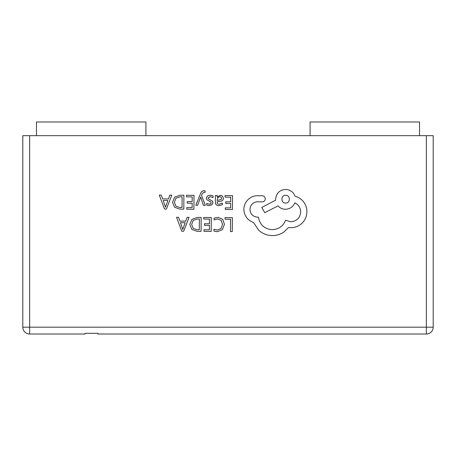 <?xml version="1.0" encoding="UTF-8"?>
<svg xmlns="http://www.w3.org/2000/svg" width="456" height="456" viewBox="0 0 456 456"><rect width="100%" height="100%" fill="white"/><g stroke="black" fill="none" stroke-linecap="round" stroke-linejoin="round"><path stroke-width="0.68" d="M426.36 135.66L29.64 135.66L29.64 327.18L426.36 327.18L426.36 135.66L433.2 135.66L433.2 327.18A6.84 6.84 0 0 1 426.36 334.02L98 334.02L98 333.336L84.998 333.336L84.998 334.02L29.64 334.02A6.84 6.84 0 0 1 22.8 327.18L22.8 135.66L29.64 135.66M310.08 135.66L310.08 121.98L419.52 121.98L419.52 135.66M145.92 135.66L145.92 121.98L36.48 121.98L36.48 135.66M22.8 327.18A6.84 6.84 0 0 0 29.64 334.02A6.84 6.84 0 0 1 22.8 327.18L29.64 327.18L29.64 334.02M225.047 217.62L225.036 219.205L230.576 219.245L230.485 231.568L232.281 231.58L232.383 217.672L225.047 217.62M217.911 217.335L214.058 218.116L214.046 219.838L217.643 218.931L221.206 220.419L222.545 224.398L221.052 228.57L217.25 230.086L213.978 229.237L213.967 231.118L217.255 231.711L222.38 229.699L224.426 224.306L222.682 219.268L217.911 217.335M203.798 217.466L203.786 219.051L209.469 219.097L209.435 223.771L204.465 223.736L204.453 225.332L209.424 225.367L209.395 229.818L204.026 229.778L204.014 231.38L211.179 231.431L211.276 217.523L203.798 217.466M201.17 217.449L197.34 217.421L191.925 219.33L189.793 224.5L191.856 229.453L197.1 231.329L201.067 231.357L201.17 217.449M199.283 229.744L199.363 219.022L197.34 219.005L193.196 220.43L191.68 224.466L193.179 228.393L197.18 229.733L199.283 229.744M176.552 217.273L181.756 231.22L183.671 231.238L189.069 217.364L187.085 217.347L185.723 221.143L179.932 221.103L178.535 217.29L176.552 217.273M185.142 222.71L180.473 222.676L182.742 229.453L185.142 222.71M225.053 195.55L225.047 197.135L230.73 197.174L230.696 201.854L225.72 201.82L225.709 203.41L230.685 203.45L230.656 207.902L225.287 207.862L225.275 209.464L232.44 209.515L232.537 195.601L225.053 195.55M218.926 205.667L222.351 204.767L222.363 203.074L219.097 204.254C217.757 204.248 217.09 203.427 217.102 201.808L220.048 201.415C222.249 201.124 223.355 200.053 223.372 198.195L222.528 196.08L220.237 195.282L217.181 197.032L217.147 195.493L215.403 195.481L215.357 201.877C215.34 204.391 216.532 205.656 218.926 205.667M221.131 199.58L221.599 198.326L221.103 197.163L219.775 196.707L217.882 197.505L217.113 200.48L221.131 199.58M210.17 196.633L213.026 197.613L213.043 195.812L210.353 195.208L207.451 195.977L206.317 198.121L206.887 199.768L210.809 201.934L211.185 202.863L210.649 203.826L209.275 204.185L206.756 203.45L206.739 205.143L209.093 205.599L211.852 204.829L212.98 202.72L212.496 201.142L208.546 198.913L208.107 197.961L210.17 196.633M195.818 205.28L197.625 205.291L200.657 197.026L203.41 205.331L205.36 205.348L201.529 195.402L202.31 193.6L204.1 192.215L205.092 192.421L205.103 190.87L203.98 190.722C202.453 190.711 201.261 191.759 200.412 193.874L195.818 205.28M186.532 195.276L186.521 196.861L192.204 196.901L192.175 201.58L187.199 201.546L187.188 203.142L192.164 203.176L192.13 207.628L186.76 207.588L186.749 209.19L193.914 209.241L194.011 195.328L186.532 195.276M183.905 195.259L180.08 195.231L174.659 197.14L172.528 202.31L174.591 207.263L179.835 209.139L183.802 209.167L183.905 195.259M182.018 207.554L182.098 196.832L180.074 196.815L175.93 198.24L174.414 202.276L175.913 206.203L179.92 207.543L182.018 207.554M159.292 195.082L164.491 209.03L166.411 209.047L171.804 195.174L169.82 195.157L168.458 198.953L162.667 198.913L161.276 195.1L159.292 195.082M167.876 200.52L163.208 200.486L165.482 207.258L167.876 200.52M243.835 209.481C244.279 215.882 247.517 220.225 253.53 222.505L258.814 230.36C262.685 233.734 267.153 235.478 272.232 235.598C276.632 235.581 280.6 234.321 284.128 231.825L288.511 227.504L290.785 227.715C295.169 227.698 298.971 226.142 302.191 223.052C305.246 219.957 306.82 216.207 306.916 211.806C306.899 207.719 305.537 204.117 302.841 200.999C300.664 198.611 298.042 197.009 294.964 196.194C293.396 191.965 290.278 189.702 285.616 189.405C279.596 189.935 276.273 193.213 275.652 199.221L275.646 200.212L261.75 207.434L264.776 212.695L278.08 205.867C279.944 208.039 282.406 209.179 285.473 209.281C290.01 209.019 293.123 206.864 294.815 202.823C298.515 204.641 300.47 207.691 300.686 211.96C300.065 217.974 296.748 221.245 290.728 221.781L285.496 220.259C283.21 226.182 278.77 229.311 272.175 229.664C264.4 228.946 259.812 224.791 258.415 217.198L257.623 217.193C252.932 216.72 250.378 214.126 249.962 209.424C250.344 204.978 252.732 202.424 257.138 201.763L262.183 201.894C264.047 201.729 265.078 200.714 265.272 198.85C265.118 197.089 264.172 196.057 262.422 195.766L256.591 195.727C253.046 196.046 250.03 197.511 247.557 200.11C245.134 202.783 243.892 205.907 243.835 209.481M285.673 195.339C280.628 195.077 280.708 203.29 285.616 203.051C290.575 203.399 290.632 195.065 285.673 195.339M426.36 327.18L426.36 334.02A6.84 6.84 0 0 0 433.2 327.18L426.36 327.18"/></g></svg>
